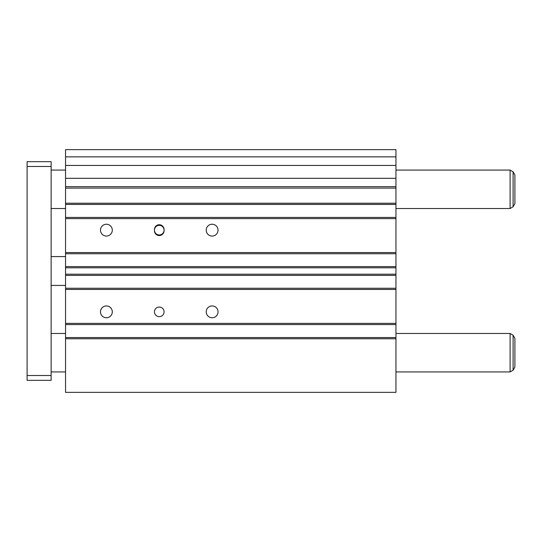 <?xml version="1.0" encoding="UTF-8"?>
<svg xmlns="http://www.w3.org/2000/svg" width="542" height="542" viewBox="0 0 542 542"><rect width="100%" height="100%" fill="white"/><g stroke="black" fill="none" stroke-linecap="round" stroke-linejoin="round"><path stroke-width="0.81" d="M100.487 230.147A5.908 5.908 0 0 0 106.395 236.055A5.908 5.908 0 0 0 112.302 230.147A5.908 5.908 0 0 0 106.395 224.239A5.908 5.908 0 0 0 100.487 230.147M206.217 230.147A5.908 5.908 0 0 0 212.125 236.055A5.908 5.908 0 0 0 218.033 230.147A5.908 5.908 0 0 0 212.125 224.239A5.908 5.908 0 0 0 206.217 230.147M206.217 311.853A5.908 5.908 0 0 0 212.125 317.761A5.908 5.908 0 0 0 218.033 311.853A5.908 5.908 0 0 0 212.125 305.945A5.908 5.908 0 0 0 206.217 311.853M100.487 311.853A5.908 5.908 0 0 0 106.395 317.761A5.908 5.908 0 0 0 112.302 311.853A5.908 5.908 0 0 0 106.395 305.945A5.908 5.908 0 0 0 100.487 311.853M154.456 311.853A4.803 4.803 0 0 0 159.26 316.657A4.803 4.803 0 0 0 164.07 311.853A4.803 4.803 0 0 0 159.26 307.043A4.803 4.803 0 0 0 154.456 311.853M154.456 230.147A4.803 4.803 0 0 0 159.26 234.957A4.803 4.803 0 0 0 164.07 230.147A4.803 4.803 0 0 0 159.26 225.343A4.803 4.803 0 0 0 154.456 230.147M164.07 230.75L164.07 229.551A4.803 4.803 0 0 0 159.26 224.74A4.803 4.803 0 0 0 154.456 229.551L154.456 230.75A4.803 4.803 0 0 0 159.26 235.553A4.803 4.803 0 0 0 164.07 230.75M395.951 165.439L65.548 165.439L65.548 149.653L395.951 149.653L395.951 186.665L65.548 186.665L65.548 392.347L395.951 392.347L395.951 338.764L65.548 338.764M65.548 186.665L65.548 165.439M395.951 186.665L395.951 338.764M395.951 288.256L65.548 288.256M395.951 275.397L65.548 275.397M395.951 274.198L65.548 274.198M395.951 267.802L65.548 267.802M395.951 266.603L65.548 266.603M395.951 253.744L65.548 253.744M395.951 252.545L65.548 252.545M395.951 218.616L65.548 218.616M395.951 217.417L65.548 217.417M395.951 204.436L65.548 204.436M395.951 203.236L65.548 203.236M395.951 188.101L65.548 188.101M395.951 156.855L65.548 156.855M395.951 337.564L65.548 337.564M395.951 324.583L65.548 324.583M395.951 323.384L65.548 323.384M395.951 289.455L65.548 289.455M395.951 170.073L510.097 170.073L510.097 208.521L513.098 206.787L514.9 203.67L514.9 174.93L514.9 203.67M395.951 333.479L510.097 333.479L510.097 371.927L513.098 370.193L514.9 367.069L514.9 338.33L514.9 367.069M51.131 166.469L27.1 166.469L27.1 161.665L51.131 161.665L51.131 380.335L27.1 380.335L27.1 375.531L51.131 375.531M27.1 166.469L27.1 375.531M395.951 178.318L65.548 178.318M510.097 170.073L513.098 171.807L513.098 206.787M510.097 333.479L513.098 335.213L513.098 370.193M51.131 170.073L65.548 170.073M513.098 171.807L514.9 174.93M51.131 333.479L65.548 333.479M513.098 335.213L514.9 338.33M51.131 256.583L65.548 256.583M51.131 285.417L65.548 285.417M51.131 371.927L65.548 371.927M395.951 371.927L510.097 371.927M51.131 208.521L65.548 208.521M395.951 208.521L510.097 208.521"/></g></svg>
